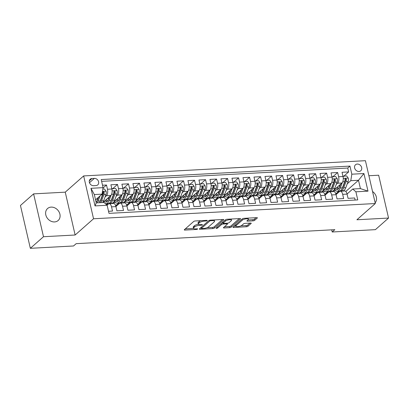 <?xml version="1.0" encoding="UTF-8"?>
<svg xmlns="http://www.w3.org/2000/svg" width="409" height="409" viewBox="0 0 409 409"><rect width="100%" height="100%" fill="white"/><g stroke="black" fill="none" stroke-linecap="round" stroke-linejoin="round"><path stroke-width="0.61" d="M207.153 220.625A0.859 0.266 167 0 0 207.235 220.471A0.859 0.266 167 0 0 206.76 220.344L195.282 220.967A1.227 0.378 167 0 0 193.687 221.479L184.393 229.679A1.227 0.378 167 0 0 184.28 229.894A1.227 0.378 167 0 0 184.955 230.073L196.438 229.454A0.859 0.266 167 0 0 197.552 229.091A0.859 0.266 167 0 0 197.634 228.943A0.859 0.266 167 0 0 197.158 228.815L195.671 228.897A3.921 1.207 167 0 1 193.503 228.319A3.921 1.207 167 0 1 193.866 227.624L194.643 226.944A3.921 1.207 167 0 1 199.75 225.298L201.238 225.216A0.859 0.266 167 0 0 202.353 224.858A0.859 0.266 167 0 0 202.435 224.705A0.859 0.266 167 0 0 201.959 224.582L200.476 224.659A3.921 1.207 167 0 1 198.304 224.086A3.921 1.207 167 0 1 198.667 223.391L199.444 222.706A3.921 1.207 167 0 1 204.551 221.064L206.039 220.983A0.859 0.266 167 0 0 207.153 220.625M51.14 207.112A7.991 6.616 48.6 0 0 47.567 208.529A7.991 6.616 48.6 0 0 46.59 217A7.991 6.616 48.6 0 0 54.566 221.934A7.991 6.616 48.6 0 0 58.139 220.517A7.991 6.616 48.6 0 0 59.116 212.041A7.991 6.616 48.6 0 0 51.14 207.112M357.287 164.055A3.998 3.308 48.6 0 0 355.498 164.766A3.998 3.308 48.6 0 0 355.012 168.999A3.998 3.308 48.6 0 0 359 171.468A3.998 3.308 48.6 0 0 360.784 170.757A3.998 3.308 48.6 0 0 361.275 166.519A3.998 3.308 48.6 0 0 357.287 164.055M253.064 220.855A1.227 0.378 167 0 0 254.659 220.339L257.266 218.043A1.227 0.378 167 0 0 257.379 217.823A1.227 0.378 167 0 0 256.704 217.644L243.953 218.334A1.227 0.378 167 0 0 242.358 218.846L233.064 227.046A1.227 0.378 167 0 0 232.951 227.261A1.227 0.378 167 0 0 233.626 227.44L246.376 226.755A1.227 0.378 167 0 0 247.972 226.238L251.121 223.462A1.227 0.378 167 0 0 251.238 223.242A1.227 0.378 167 0 0 250.559 223.063L245.103 223.36A1.227 0.378 167 0 0 243.503 223.871L241.944 225.252A3.277 1.007 167 0 1 238.457 226.545A3.277 1.007 167 0 1 235.86 226.146A3.277 1.007 167 0 1 236.162 225.563L242.281 220.165A3.277 1.007 167 0 1 245.768 218.871A3.277 1.007 167 0 1 248.365 219.27A3.277 1.007 167 0 1 248.064 219.853L247.041 220.753A1.227 0.378 167 0 0 246.929 220.972A1.227 0.378 167 0 0 247.603 221.151L253.064 220.855L252.793 219.694A1.227 0.378 167 0 0 254.393 219.183L256.1 217.675M356.904 219.766L388.55 218.053L375.401 229.653L332.2 231.99L334.828 229.669L76.171 243.662L73.543 245.978L30.343 248.314L43.492 236.719L75.133 235.006L93.543 218.769L375.314 203.529L356.904 219.766M223.667 219.858A1.227 0.378 167 0 0 223.779 219.643A1.227 0.378 167 0 0 223.099 219.459L210.354 220.149A1.227 0.378 167 0 0 208.759 220.666L199.464 228.861A1.227 0.378 167 0 0 199.352 229.081A1.227 0.378 167 0 0 200.027 229.26L212.777 228.57A1.227 0.378 167 0 0 214.372 228.053L223.667 219.858L223.58 219.495M227.153 219.244L239.904 218.554A1.227 0.378 167 0 1 240.579 218.733A1.227 0.378 167 0 1 240.466 218.948L231.172 227.148A1.227 0.378 167 0 1 229.577 227.66L224.122 227.956A1.227 0.378 167 0 1 223.442 227.777A1.227 0.378 167 0 1 223.554 227.557L227.327 224.234A1.227 0.378 167 0 0 227.44 224.02A1.227 0.378 167 0 0 226.76 223.835L223.14 224.035A1.227 0.378 167 0 0 221.545 224.546L217.624 228.007A0.859 0.266 167 0 1 216.709 228.345A0.859 0.266 167 0 1 216.029 228.242A0.859 0.266 167 0 1 216.11 228.089L225.558 219.756A1.227 0.378 167 0 1 227.153 219.244M343.979 176.034L348.642 171.923L342.036 172.276L343.013 176.504L338.611 176.744A4.995 2.347 86.9 0 1 337.578 183.232L336.239 184.413M332.972 176.627L337.635 172.516L331.029 172.874L332.006 177.102L327.604 177.337A4.995 2.347 86.9 0 1 326.571 183.825L325.232 185.006M321.965 177.225L326.627 173.109L320.027 173.467L320.999 177.695L316.597 177.935A4.995 2.347 86.9 0 1 315.564 184.418L314.224 185.604M310.958 177.818L315.62 173.707L309.02 174.065L309.996 178.288L305.589 178.528A4.995 2.347 86.9 0 1 304.557 185.016L303.217 186.197M299.955 178.416L304.618 174.3L298.013 174.658L298.989 178.886L294.582 179.122A4.995 2.347 86.9 0 1 293.55 185.609L292.21 186.79M288.948 179.009L293.611 174.899L287.006 175.256L287.982 179.479L283.58 179.72A4.995 2.347 86.9 0 1 282.542 186.207L281.203 187.388M277.941 179.607L282.604 175.492L275.998 175.85L276.975 180.078L272.573 180.313A4.995 2.347 86.9 0 1 271.535 186.801L270.196 187.982M266.934 180.2L271.596 176.09L264.991 176.443L265.968 180.671L261.566 180.911A4.995 2.347 86.9 0 1 260.528 187.399L259.188 188.58M255.927 180.798L260.589 176.683L253.984 177.041L254.96 181.269L250.559 181.504A4.995 2.347 86.9 0 1 249.526 187.992L248.186 189.173M244.919 181.392L249.582 177.281L242.977 177.634L243.953 181.862L239.551 182.102A4.995 2.347 86.9 0 1 238.519 188.59L237.179 189.771M233.912 181.985L238.575 177.874L231.969 178.232L232.946 182.455L228.544 182.695A4.995 2.347 86.9 0 1 227.511 189.183L226.172 190.364M222.905 182.583L227.568 178.467L220.962 178.825L221.939 183.053L217.537 183.293A4.995 2.347 86.9 0 1 216.504 189.776L215.165 190.962M211.898 183.176L216.56 179.065L209.96 179.423L210.932 183.646L206.53 183.886A4.995 2.347 86.9 0 1 205.497 190.374L204.157 191.555M200.891 183.774L205.553 179.658L198.953 180.016L199.929 184.244L195.522 184.479A4.995 2.347 86.9 0 1 194.49 190.967L193.15 192.148M189.888 184.367L194.551 180.257L187.946 180.614L188.922 184.837L184.515 185.078A4.995 2.347 86.9 0 1 183.483 191.565L182.143 192.746M178.881 184.965L183.544 180.85L176.939 181.207L177.915 185.435L173.513 185.671A4.995 2.347 86.9 0 1 172.475 192.158L171.136 193.339M167.874 185.558L172.537 181.448L165.931 181.8L166.908 186.029L162.506 186.269A4.995 2.347 86.9 0 1 161.468 192.757L160.129 193.938M156.867 186.151L161.529 182.041L154.924 182.399L155.901 186.627L151.499 186.862A4.995 2.347 86.9 0 1 150.461 193.35L149.121 194.531M145.86 186.749L150.522 182.634L143.917 182.992L144.893 187.22L140.492 187.46A4.995 2.347 86.9 0 1 139.459 193.948L138.119 195.129M134.852 187.342L139.515 183.232L132.91 183.59L133.886 187.813L129.484 188.053A4.995 2.347 86.9 0 1 128.452 194.541L127.112 195.722M123.845 187.941L128.508 183.825L121.902 184.183L122.879 188.411L118.477 188.646A4.995 2.347 86.9 0 1 117.444 195.134L116.105 196.32M112.838 188.534L117.501 184.423L110.9 184.781L111.872 189.004A4.995 2.347 86.9 0 1 110.839 195.492L102.853 202.537M108.533 211.284L112.511 211.07L111.534 206.847A4.995 2.347 86.9 0 0 109.162 203.713A4.995 2.347 86.9 0 0 108.359 204.071L107.076 205.2M109.162 203.713L113.564 203.472A4.995 2.347 86.9 0 1 115.936 206.606L116.913 210.834L123.518 210.477L122.542 206.248A4.995 2.347 86.9 0 0 120.169 203.115A4.995 2.347 86.9 0 0 119.367 203.472L115.916 206.519M120.169 203.115L124.571 202.879A4.995 2.347 -93.1 0 1 126.943 206.013L127.92 210.236L134.525 209.878L133.549 205.655A4.995 2.347 86.9 0 0 131.177 202.521A4.995 2.347 86.9 0 0 130.374 202.879L126.923 205.921M131.177 202.521L135.578 202.281A4.995 2.347 -93.1 0 1 137.951 205.415L138.927 209.643L145.532 209.285L144.556 205.057A4.995 2.347 86.9 0 0 142.179 201.928A4.995 2.347 86.9 0 0 141.381 202.281L137.93 205.328M142.179 201.928L146.586 201.688A4.995 2.347 -93.1 0 1 148.958 204.822L149.934 209.045L156.535 208.687L155.563 204.464A4.995 2.347 86.9 0 0 153.186 201.33A4.995 2.347 86.9 0 0 152.388 201.688L148.937 204.73M153.186 201.33L157.588 201.095A4.995 2.347 -93.1 0 1 159.965 204.224L160.941 208.452L167.542 208.094L166.565 203.866A4.995 2.347 86.9 0 0 164.193 200.737A4.995 2.347 86.9 0 0 163.395 201.09L159.945 204.137M164.193 200.737L168.595 200.497A4.995 2.347 -93.1 0 1 170.972 203.631L171.949 207.854L178.549 207.501L177.572 203.273A4.995 2.347 86.9 0 0 175.2 200.139A4.995 2.347 86.9 0 0 174.403 200.497L170.952 203.539M175.2 200.139L179.602 199.904A4.995 2.347 -93.1 0 1 181.979 203.033L182.951 207.261L189.556 206.903L188.58 202.675A4.995 2.347 86.9 0 0 186.207 199.546A4.995 2.347 86.9 0 0 185.41 199.899L181.954 202.946M186.207 199.546L190.609 199.306A4.995 2.347 -93.1 0 1 192.982 202.44L193.958 206.668L200.563 206.31L199.587 202.082A4.995 2.347 86.9 0 0 197.215 198.948A4.995 2.347 86.9 0 0 196.417 199.306L192.961 202.353M197.215 198.948L201.617 198.713A4.995 2.347 -93.1 0 1 203.989 201.841L204.965 206.07L211.571 205.712L210.594 201.489A4.995 2.347 86.9 0 0 208.222 198.355A4.995 2.347 86.9 0 0 207.419 198.713L203.968 201.755M208.222 198.355L212.624 198.114A4.995 2.347 -93.1 0 1 214.996 201.248L215.972 205.476L222.578 205.119L221.601 200.891A4.995 2.347 86.9 0 0 219.229 197.757A4.995 2.347 86.9 0 0 218.426 198.114L214.976 201.162M219.229 197.757L223.631 197.521A4.995 2.347 -93.1 0 1 226.003 200.655L226.98 204.878L233.585 204.52L232.609 200.298A4.995 2.347 86.9 0 0 230.236 197.164A4.995 2.347 86.9 0 0 229.434 197.521L225.983 200.563M230.236 197.164L234.638 196.923A4.995 2.347 -93.1 0 1 237.01 200.057L237.987 204.285L244.592 203.927L243.616 199.699A4.995 2.347 86.9 0 0 241.238 196.571A4.995 2.347 86.9 0 0 240.441 196.923L236.99 199.97M241.238 196.571L245.645 196.33A4.995 2.347 -93.1 0 1 248.018 199.464L248.994 203.687L255.599 203.329L254.623 199.106A4.995 2.347 86.9 0 0 252.246 195.972A4.995 2.347 86.9 0 0 251.448 196.33L247.997 199.372M252.246 195.972L256.653 195.737A4.995 2.347 -93.1 0 1 259.025 198.866L260.001 203.094L266.602 202.736L265.63 198.508A4.995 2.347 86.9 0 0 263.253 195.379A4.995 2.347 86.9 0 0 262.455 195.732L259.004 198.779M263.253 195.379L267.655 195.139A4.995 2.347 -93.1 0 1 270.032 198.273L271.009 202.496L277.609 202.143L276.632 197.915A4.995 2.347 86.9 0 0 274.26 194.781A4.995 2.347 86.9 0 0 273.463 195.139L270.012 198.186M274.26 194.781L278.662 194.546A4.995 2.347 -93.1 0 1 281.039 197.675L282.011 201.903L288.616 201.545L287.639 197.317A4.995 2.347 86.9 0 0 285.267 194.188A4.995 2.347 86.9 0 0 284.47 194.546L281.019 197.588M285.267 194.188L289.669 193.948A4.995 2.347 -93.1 0 1 292.046 197.082L293.018 201.31L299.623 200.952L298.647 196.724A4.995 2.347 86.9 0 0 296.274 193.59A4.995 2.347 86.9 0 0 295.477 193.948L292.021 196.995M296.274 193.59L300.676 193.355A4.995 2.347 -93.1 0 1 303.049 196.484L304.025 200.712L310.63 200.354L309.654 196.131A4.995 2.347 86.9 0 0 307.282 192.997A4.995 2.347 86.9 0 0 306.479 193.355L303.028 196.397M307.282 192.997L311.684 192.757A4.995 2.347 -93.1 0 1 314.056 195.891L315.032 200.119L321.638 199.761L320.661 195.533A4.995 2.347 86.9 0 0 318.289 192.404A4.995 2.347 86.9 0 0 317.486 192.757L314.035 195.804M318.289 192.404L322.691 192.164A4.995 2.347 -93.1 0 1 325.063 195.297L326.039 199.52L332.645 199.163L331.668 194.94A4.995 2.347 86.9 0 0 329.296 191.806A4.995 2.347 86.9 0 0 328.493 192.164L325.043 195.205M329.296 191.806L333.698 191.565A4.995 2.347 -93.1 0 1 336.07 194.699L337.047 198.927L343.652 198.569L342.676 194.341A4.995 2.347 86.9 0 0 340.303 191.213A4.995 2.347 86.9 0 0 339.501 191.565L336.05 194.612M327.977 191.698L324.833 194.474M325.646 194.674L324.91 194.715M343.013 176.504A4.995 2.347 -93.1 0 1 341.98 182.992L333.678 190.313M332.691 191.182L332.164 191.652M316.97 192.291L313.826 195.067M314.639 195.272L313.902 195.313M332.006 177.102A4.995 2.347 -93.1 0 1 330.973 183.585L322.67 190.911M321.689 191.78L321.157 192.245M305.963 192.89L302.818 195.666M303.631 195.865L302.895 195.906M320.999 177.695A4.995 2.347 -93.1 0 1 319.966 184.183L311.663 191.504M310.682 192.373L310.15 192.843M294.961 193.483L291.811 196.259M292.624 196.463L291.888 196.504M309.996 178.288A4.995 2.347 -93.1 0 1 308.959 184.776L300.656 192.102M299.674 192.971L299.143 193.437M283.953 194.081L280.804 196.857M281.617 197.056L280.881 197.097M298.989 178.886A4.995 2.347 -93.1 0 1 297.951 185.374L289.649 192.695M288.667 193.564L288.135 194.03M272.946 194.674L269.797 197.45M270.61 197.654L269.874 197.69M287.982 179.479A4.995 2.347 -93.1 0 1 286.944 185.967L278.647 193.293M277.66 194.157L277.128 194.628M261.939 195.267L258.79 198.043M259.608 198.247L258.871 198.288M276.975 180.078A4.995 2.347 -93.1 0 1 275.937 186.565L267.639 193.886M266.653 194.756L266.121 195.221M250.932 195.865L247.782 198.641M248.6 198.84L247.864 198.881M265.968 180.671A4.995 2.347 -93.1 0 1 264.935 187.158L256.632 194.485M255.645 195.349L255.119 195.819M239.925 196.458L236.775 199.234M237.593 199.439L236.857 199.48M254.96 181.269A4.995 2.347 -93.1 0 1 253.928 187.757L245.625 195.078M244.638 195.947L244.112 196.412M228.917 197.056L225.773 199.832M226.586 200.032L225.85 200.073M243.953 181.862A4.995 2.347 -93.1 0 1 242.92 188.35L234.618 195.671M233.631 196.54L233.104 197.01M217.91 197.649L214.766 200.425M215.579 200.63L214.843 200.671M232.946 182.455A4.995 2.347 -93.1 0 1 231.913 188.943L223.611 196.269M222.629 197.138L222.097 197.603M206.903 198.247L203.759 201.023M204.572 201.223L203.835 201.264M221.939 183.053A4.995 2.347 -93.1 0 1 220.906 189.541L212.603 196.862M211.622 197.731L211.09 198.201M195.896 198.84L192.751 201.617M193.564 201.821L192.828 201.857M210.932 183.646A4.995 2.347 -93.1 0 1 209.899 190.134L201.596 197.46M200.614 198.329L200.083 198.794M184.894 199.434L181.744 202.21M182.557 202.414L181.821 202.455M199.929 184.244A4.995 2.347 -93.1 0 1 198.892 190.732L190.589 198.053M189.607 198.922L189.076 199.387M173.886 200.032L170.737 202.808M171.55 203.012L170.814 203.048M188.922 184.837A4.995 2.347 -93.1 0 1 187.884 191.325L179.582 198.651M178.6 199.515L178.068 199.986M162.879 200.625L159.73 203.401M160.543 203.605L159.807 203.646M177.915 185.435A4.995 2.347 -93.1 0 1 176.877 191.923L168.58 199.244M167.593 200.113L167.061 200.579M151.872 201.223L148.723 203.999M149.541 204.198L148.804 204.239M166.908 186.029A4.995 2.347 -93.1 0 1 165.87 192.516L157.572 199.837M156.586 200.707L156.054 201.177M140.865 201.816L137.715 204.592M138.533 204.797L137.797 204.837M155.901 186.627A4.995 2.347 -93.1 0 1 154.868 193.114L146.565 200.436M145.578 201.305L145.052 201.77M129.857 202.414L126.708 205.19M127.526 205.39L126.79 205.43M144.893 187.22A4.995 2.347 -93.1 0 1 143.861 193.708L135.558 201.029M134.571 201.898L134.045 202.368M118.85 203.007L115.706 205.783M116.519 205.988L115.783 206.029M133.886 187.813A4.995 2.347 -93.1 0 1 132.853 194.301L124.551 201.627M123.564 202.496L123.037 202.961M107.843 203.605L106.555 204.74M122.879 188.411A4.995 2.347 -93.1 0 1 121.846 194.899L113.544 202.22M112.562 203.089L112.03 203.559M93.6 185.701L96.023 185.574A3.87 3.206 48.6 0 0 97.751 184.883A3.87 3.206 48.6 0 0 98.226 180.783A3.87 3.206 48.6 0 0 94.361 178.39L91.943 178.523A3.87 3.206 48.6 0 0 90.21 179.208A3.87 3.206 48.6 0 0 89.735 183.314A3.87 3.206 48.6 0 0 93.6 185.701M93.543 218.769L83.651 175.926L365.421 160.686L375.314 203.529M348.642 171.923L347.747 168.043L349.956 166.095L101.207 179.546L103.078 187.654L102.04 194.142L95.563 199.858M349.956 166.095L351.827 174.198L363.933 173.544L367.998 191.146L355.891 191.801L357.763 199.904L109.009 213.36L107.138 205.252L95.031 205.906L90.967 188.309L103.078 187.654M103.007 188.094L106.493 185.016L107.47 189.244A4.995 2.347 86.9 0 1 106.437 195.732L105.098 196.913M355.135 200.047L354.659 197.976L348.054 198.329L347.077 194.106A4.995 2.347 -93.1 0 0 344.705 190.972L340.303 191.213M117.501 184.423L118.477 188.646M128.508 183.825L129.484 188.053M139.515 183.232L140.492 187.46M150.522 182.634L151.499 186.862M161.529 182.041L162.506 186.269M172.537 181.448L173.513 185.671M183.544 180.85L184.515 185.078M194.551 180.257L195.522 184.479M205.553 179.658L206.53 183.886M216.56 179.065L217.537 183.293M227.568 178.467L228.544 182.695M238.575 177.874L239.551 182.102M249.582 177.281L250.559 181.504M260.589 176.683L261.566 180.911M271.596 176.09L272.573 180.313M282.604 175.492L283.58 179.72M293.611 174.899L294.582 179.122M304.618 174.3L305.589 178.528M315.62 173.707L316.597 177.935M326.627 173.109L327.604 177.337M337.635 172.516L338.611 176.744M347.747 168.043L101.621 181.356M106.493 185.016L102.516 185.231M345.804 191.463L358.499 180.272L350.794 180.686L347.246 183.815M338.984 191.1L335.84 193.876M336.653 194.081L335.917 194.122M102.04 194.142L94.336 194.556L96.263 202.895L103.968 202.475L107.138 205.252M75.133 235.006L65.246 192.164L33.599 193.876L43.492 236.719M33.599 193.876L20.45 205.471L30.343 248.314M388.55 218.053L378.657 175.21L368.898 175.737M65.246 192.164L83.651 175.926M331.704 229.838L332.2 231.99M347.057 194.014L352.716 189.024L360.421 188.605L358.499 180.272L363.933 173.544M106.473 204.674L107.674 203.61M115.665 205.676L118.682 203.017M112.981 202.792L115.537 202.654M126.672 205.083L129.689 202.419M123.988 202.199L126.545 202.061M137.68 204.485L140.696 201.826M134.996 201.601L137.552 201.463M148.687 203.892L151.703 201.233M146.003 201.008L148.559 200.87M159.694 203.299L162.71 200.635M157.01 200.415L159.566 200.277M170.701 202.7L173.718 200.042M168.017 199.817L170.573 199.679M181.708 202.107L184.725 199.444M179.024 199.224L181.581 199.086M192.716 201.509L195.732 198.851M190.027 198.626L192.588 198.488M203.718 200.916L206.734 198.253M201.034 198.033L203.595 197.895M214.725 200.318L217.741 197.659M212.041 197.435L214.602 197.296M225.732 199.725L228.749 197.061M223.048 196.841L225.604 196.703M236.739 199.127L239.756 196.468M234.055 196.248L236.612 196.105M247.747 198.534L250.763 195.875M245.063 195.65L247.619 195.512M258.754 197.941L261.77 195.277M256.07 195.057L258.626 194.919M269.761 197.343L272.777 194.684M267.077 194.459L269.633 194.321M280.768 196.749L283.785 194.086M278.084 193.866L280.64 193.728M291.775 196.151L294.792 193.493M289.091 193.268L291.648 193.13M302.783 195.558L305.799 192.895M300.094 192.675L302.655 192.537M313.785 194.96L316.801 192.302M311.101 192.077L313.662 191.939M324.792 194.367L327.808 191.709M322.108 191.484L324.669 191.346M355.891 191.801L352.716 189.024M350.794 180.686L351.827 174.198M335.799 193.774L338.816 191.11M333.115 190.891L335.671 190.752M94.336 194.556L90.967 188.309M96.263 202.895L95.031 205.906M367.998 191.146L360.421 188.605M375.15 202.818A7.991 6.616 48.6 0 0 372.538 191.504M200.778 220.671A3.921 1.207 167 0 0 199.178 221.55L199.444 222.706M198.304 224.086L198.038 222.931A3.921 1.207 167 0 1 198.401 222.23L199.178 221.55M198.396 224.26A3.921 1.207 167 0 0 194.377 225.783L194.643 226.944M193.503 228.319L193.237 227.164A3.921 1.207 167 0 1 193.6 226.468L194.377 225.783M185.292 228.882L193.549 228.437M207.015 227.711L212.511 227.409A1.227 0.378 167 0 0 214.106 226.898L222.501 219.495M200.364 228.069L201.366 228.012M210.819 220.722A0.859 0.266 167 0 0 209.699 221.085L201.545 228.278A0.859 0.266 167 0 0 201.463 228.432A0.859 0.266 167 0 0 201.939 228.559L203.508 228.473A3.921 1.207 167 0 0 208.616 226.826L214.188 221.908A3.921 1.207 167 0 0 214.556 221.213A3.921 1.207 167 0 0 212.383 220.64L210.819 220.722L210.681 220.134M214.556 221.213L214.29 220.057A3.921 1.207 167 0 0 214.239 219.94M239.301 218.585L230.906 225.988L231.172 227.148M224.454 226.765L229.311 226.504A1.227 0.378 167 0 0 230.906 225.988M223.104 222.864L222.874 222.874A1.227 0.378 167 0 0 221.729 223.135M231.233 220.783A3.277 1.007 167 0 0 231.54 220.206A3.277 1.007 167 0 0 228.943 219.802A3.277 1.007 167 0 0 225.456 221.095L223.299 222.997A1.227 0.378 167 0 0 223.186 223.217A1.227 0.378 167 0 0 223.866 223.396L227.486 223.202A1.227 0.378 167 0 0 229.081 222.685L231.233 220.783M231.54 220.206L231.274 219.045A3.277 1.007 167 0 0 231.264 219.019M247.941 219.96L252.793 219.694M248.365 219.27L248.099 218.115A3.277 1.007 167 0 0 248.099 218.109M235.599 224.807A3.277 1.007 167 0 0 235.589 224.986L235.86 226.146L233.963 226.254M240.87 225.875L246.111 225.594A1.227 0.378 167 0 0 247.706 225.083L249.955 223.094M98.579 197.194L97.526 200.001A7.929 3.727 86.9 0 1 96.1 202.199M100.103 195.85L98.145 201.075A9.555 4.489 86.9 0 1 97.24 202.838M102.848 189.076L104.474 188.989L106.11 191.243A3.308 1.554 86.9 0 1 105.962 194.602L103.651 200.778A9.555 4.489 86.9 0 1 102.746 202.542M97.552 199.94A7.929 3.727 86.9 0 1 97.005 198.585M100.655 202.654A9.555 4.489 -93.1 0 0 101.56 200.891L103.871 194.72A3.308 1.554 -93.1 0 0 104.152 192.281L103.324 191.576L102.833 192.353A3.308 1.554 86.9 0 1 102.547 194.791L100.236 200.962A9.555 4.489 86.9 0 1 99.331 202.726M104.152 192.281L103.395 192.951A1.687 0.792 86.9 0 1 103.252 193.646L100.941 199.817A7.929 3.727 86.9 0 1 100.011 201.514M96.601 201.703A7.929 3.727 86.9 0 1 95.716 200.528M109.586 196.596L108.533 199.408A7.929 3.727 86.9 0 1 105.946 202.082A7.929 3.727 86.9 0 1 104.229 201.325M111.146 195.159L109.152 200.482A9.555 4.489 86.9 0 1 106.033 203.702A9.555 4.489 86.9 0 1 105.246 203.6M103.676 202.491A9.555 4.489 86.9 0 1 103.354 202.097M111.841 188.866L115.481 188.391L117.117 190.65A3.308 1.554 86.9 0 1 116.969 194.009L114.658 200.185A9.555 4.489 86.9 0 1 111.539 203.401L109.448 203.518A9.555 4.489 -93.1 0 0 112.567 200.298L114.878 194.122A3.308 1.554 -93.1 0 0 115.159 191.688L114.331 190.983L113.84 191.76A3.308 1.554 86.9 0 1 113.554 194.193L111.243 200.369A9.555 4.489 86.9 0 1 108.124 203.59L106.033 203.702M108.559 199.347A7.929 3.727 86.9 0 1 108.012 197.987M112.178 188.569L111.969 189.459M105.706 200.021A9.555 4.489 -93.1 0 0 106.284 201.177M108.779 203.447A9.555 4.489 -93.1 0 0 109.448 203.518M105.512 200.19A7.929 3.727 -93.1 0 0 106.974 201.703M115.159 191.688L114.402 192.353A1.687 0.792 86.9 0 1 114.259 193.048L111.948 199.224A7.929 3.727 86.9 0 1 111.018 200.921M107.603 201.105A7.929 3.727 86.9 0 1 106.432 199.382M120.594 196.003L119.54 198.81A7.929 3.727 86.9 0 1 116.954 201.484A7.929 3.727 86.9 0 1 115.236 200.732M122.153 194.561L120.159 199.889A9.555 4.489 86.9 0 1 117.04 203.104A9.555 4.489 86.9 0 1 114.362 201.499M122.848 188.273L126.488 187.797L128.124 190.052A3.308 1.554 86.9 0 1 127.976 193.416L125.665 199.587A9.555 4.489 86.9 0 1 122.547 202.808L120.456 202.92A9.555 4.489 -93.1 0 0 123.569 199.699L125.885 193.529A3.308 1.554 -93.1 0 0 126.166 191.09L125.338 190.384L124.847 191.161A3.308 1.554 86.9 0 1 124.561 193.6L122.25 199.771A9.555 4.489 86.9 0 1 119.131 202.992L117.04 203.104M119.566 198.748A7.929 3.727 86.9 0 1 119.019 197.394M123.186 187.976L122.971 188.866M116.713 199.423A9.555 4.489 -93.1 0 0 117.291 200.584M119.786 202.854A9.555 4.489 -93.1 0 0 120.456 202.92M116.519 199.597A7.929 3.727 -93.1 0 0 117.981 201.11M126.166 191.09L125.41 191.76A1.687 0.792 86.9 0 1 125.266 192.455L122.956 198.626A7.929 3.727 86.9 0 1 122.025 200.328M118.61 200.512A7.929 3.727 86.9 0 1 117.439 198.784M131.601 195.405L130.548 198.217A7.929 3.727 86.9 0 1 127.961 200.891A7.929 3.727 86.9 0 1 126.243 200.134M133.16 193.968L131.166 199.29A9.555 4.489 86.9 0 1 128.048 202.511A9.555 4.489 86.9 0 1 125.369 200.906M133.855 187.675L137.496 187.199L139.132 189.459A3.308 1.554 86.9 0 1 138.983 192.818L136.667 198.994A9.555 4.489 86.9 0 1 133.549 202.215L131.458 202.327A9.555 4.489 -93.1 0 0 134.576 199.106L136.892 192.93A3.308 1.554 -93.1 0 0 137.173 190.497L136.345 189.791L135.854 190.568A3.308 1.554 86.9 0 1 135.568 193.002L133.257 199.178A9.555 4.489 86.9 0 1 130.139 202.399L128.048 202.511M130.573 198.155A7.929 3.727 86.9 0 1 130.021 196.801M134.193 187.378L133.978 188.268M127.72 198.83A9.555 4.489 -93.1 0 0 128.298 199.986M130.793 202.256A9.555 4.489 -93.1 0 0 131.458 202.327M127.526 198.999A7.929 3.727 -93.1 0 0 128.988 200.512M137.173 190.497L136.417 191.167A1.687 0.792 86.9 0 1 136.274 191.857L133.963 198.033A7.929 3.727 86.9 0 1 133.032 199.73M129.617 199.914A7.929 3.727 86.9 0 1 128.441 198.191M142.608 194.812L141.555 197.624A7.929 3.727 86.9 0 1 138.968 200.292A7.929 3.727 86.9 0 1 137.25 199.541M144.167 193.37L142.174 198.697A9.555 4.489 86.9 0 1 139.055 201.913A9.555 4.489 86.9 0 1 136.376 200.308M144.863 187.082L148.503 186.606L150.134 188.861A3.308 1.554 86.9 0 1 149.985 192.225L147.675 198.396A9.555 4.489 86.9 0 1 144.556 201.617L142.465 201.729A9.555 4.489 -93.1 0 0 145.584 198.513L147.894 192.337A3.308 1.554 -93.1 0 0 148.181 189.904L147.352 189.198L146.862 189.97A3.308 1.554 86.9 0 1 146.575 192.409L144.265 198.585A9.555 4.489 86.9 0 1 141.146 201.801L139.055 201.913M141.58 197.557A7.929 3.727 86.9 0 1 141.028 196.202M145.2 186.785L144.985 187.675M138.728 198.237A9.555 4.489 -93.1 0 0 139.305 199.393M141.8 201.663A9.555 4.489 -93.1 0 0 142.465 201.729M138.533 198.406A7.929 3.727 -93.1 0 0 139.996 199.919M148.181 189.904L147.424 190.568A1.687 0.792 86.9 0 1 147.281 191.264L144.965 197.44A7.929 3.727 86.9 0 1 144.04 199.137M140.624 199.321A7.929 3.727 86.9 0 1 139.449 197.598M153.615 194.219L152.562 197.026A7.929 3.727 86.9 0 1 149.975 199.699A7.929 3.727 86.9 0 1 148.252 198.943M155.175 192.777L153.181 198.099A9.555 4.489 86.9 0 1 150.062 201.32A9.555 4.489 86.9 0 1 147.383 199.715M155.87 186.489L159.505 186.013L161.141 188.268A3.308 1.554 86.9 0 1 160.993 191.627L158.682 197.803A9.555 4.489 86.9 0 1 155.563 201.023L153.472 201.136A9.555 4.489 -93.1 0 0 156.591 197.915L158.902 191.739A3.308 1.554 -93.1 0 0 159.188 189.306L158.36 188.6L157.864 189.377A3.308 1.554 86.9 0 1 157.583 191.811L155.272 197.987A9.555 4.489 86.9 0 1 152.153 201.208L150.062 201.32M152.588 196.964A7.929 3.727 86.9 0 1 152.036 195.609M156.207 186.187L155.993 187.077M149.735 197.639A9.555 4.489 -93.1 0 0 150.313 198.794M152.808 201.064A9.555 4.489 -93.1 0 0 153.472 201.136M149.541 197.808A7.929 3.727 -93.1 0 0 151.003 199.321M159.188 189.306L158.431 189.975A1.687 0.792 86.9 0 1 158.288 190.666L155.972 196.841A7.929 3.727 86.9 0 1 155.047 198.539M151.632 198.723A7.929 3.727 86.9 0 1 150.456 197M164.623 193.621L163.569 196.432A7.929 3.727 86.9 0 1 160.982 199.101A7.929 3.727 86.9 0 1 159.259 198.35M166.177 192.184L164.188 197.506A9.555 4.489 86.9 0 1 161.069 200.722A9.555 4.489 86.9 0 1 158.39 199.117M166.877 185.891L170.512 185.415L172.148 187.67A3.308 1.554 86.9 0 1 172 191.034L169.689 197.21A9.555 4.489 86.9 0 1 166.57 200.425L164.479 200.538A9.555 4.489 -93.1 0 0 167.598 197.322L169.909 191.146A3.308 1.554 -93.1 0 0 170.195 188.713L169.367 188.007L168.871 188.784A3.308 1.554 86.9 0 1 168.59 191.218L166.279 197.394A9.555 4.489 86.9 0 1 163.16 200.609L161.069 200.722M163.59 196.366A7.929 3.727 86.9 0 1 163.043 195.011M167.215 185.594L167 186.484M160.742 197.046A9.555 4.489 -93.1 0 0 161.32 198.201M163.815 200.471A9.555 4.489 -93.1 0 0 164.479 200.538M160.548 197.215A7.929 3.727 -93.1 0 0 162.01 198.728M170.195 188.713L169.438 189.377A1.687 0.792 86.9 0 1 169.29 190.073L166.979 196.248A7.929 3.727 86.9 0 1 166.049 197.946M162.639 198.13A7.929 3.727 86.9 0 1 161.463 196.407M175.63 193.028L174.577 195.834A7.929 3.727 86.9 0 1 171.984 198.508A7.929 3.727 86.9 0 1 170.267 197.751M177.184 191.586L175.195 196.908A9.555 4.489 86.9 0 1 172.077 200.129A9.555 4.489 86.9 0 1 169.392 198.523M177.884 185.297L181.519 184.822L183.155 187.077A3.308 1.554 86.9 0 1 183.007 190.436L180.696 196.611A9.555 4.489 86.9 0 1 177.578 199.832L175.487 199.945A9.555 4.489 -93.1 0 0 178.605 196.724L180.916 190.553A3.308 1.554 -93.1 0 0 181.202 188.114L180.374 187.409L179.878 188.186A3.308 1.554 86.9 0 1 179.597 190.62L177.286 196.795A9.555 4.489 86.9 0 1 174.168 200.016L172.077 200.129M174.597 195.773A7.929 3.727 86.9 0 1 174.05 194.418M178.217 185.001L178.007 185.891M171.744 196.448A9.555 4.489 -93.1 0 0 172.322 197.603M174.822 199.878A9.555 4.489 -93.1 0 0 175.487 199.945M171.555 196.622A7.929 3.727 -93.1 0 0 173.017 198.135M181.202 188.114L180.446 188.784A1.687 0.792 86.9 0 1 180.297 189.474L177.987 195.65A7.929 3.727 86.9 0 1 177.056 197.348M173.646 197.537A7.929 3.727 86.9 0 1 172.47 195.809M186.632 192.429L185.584 195.241A7.929 3.727 86.9 0 1 182.992 197.915A7.929 3.727 86.9 0 1 181.274 197.158M188.191 190.993L186.197 196.315A9.555 4.489 86.9 0 1 183.084 199.536A9.555 4.489 86.9 0 1 180.4 197.93M188.886 184.699L192.527 184.224L194.163 186.484A3.308 1.554 86.9 0 1 194.014 189.842L191.703 196.018A9.555 4.489 86.9 0 1 188.585 199.234L186.494 199.352A9.555 4.489 -93.1 0 0 189.612 196.131L191.923 189.955A3.308 1.554 -93.1 0 0 192.204 187.521L191.376 186.816L190.885 187.593A3.308 1.554 86.9 0 1 190.604 190.027L188.293 196.202A9.555 4.489 86.9 0 1 185.175 199.418L183.084 199.536M185.604 195.18A7.929 3.727 86.9 0 1 185.057 193.82M189.224 184.403L189.014 185.292M182.751 195.855A9.555 4.489 -93.1 0 0 183.329 197.01M185.829 199.28A9.555 4.489 -93.1 0 0 186.494 199.352M182.557 196.023A7.929 3.727 -93.1 0 0 184.024 197.537M192.204 187.521L191.448 188.186A1.687 0.792 86.9 0 1 191.305 188.881L188.994 195.057A7.929 3.727 86.9 0 1 188.063 196.755M184.653 196.939A7.929 3.727 86.9 0 1 183.477 195.216M197.639 191.836L196.591 194.643A7.929 3.727 86.9 0 1 193.999 197.317A7.929 3.727 86.9 0 1 192.281 196.56M199.198 190.395L197.204 195.717A9.555 4.489 86.9 0 1 194.086 198.938A9.555 4.489 86.9 0 1 191.407 197.332M199.894 184.106L203.534 183.631L205.17 185.885A3.308 1.554 86.9 0 1 205.021 189.249L202.711 195.42A9.555 4.489 86.9 0 1 199.592 198.641L197.501 198.754A9.555 4.489 -93.1 0 0 200.62 195.533L202.93 189.362A3.308 1.554 -93.1 0 0 203.212 186.923L202.383 186.218L201.893 186.995A3.308 1.554 86.9 0 1 201.611 189.433L199.295 195.604A9.555 4.489 86.9 0 1 196.177 198.825L194.086 198.938M196.611 194.582A7.929 3.727 86.9 0 1 196.064 193.227M200.231 183.81L200.021 184.699M193.759 195.257A9.555 4.489 -93.1 0 0 194.336 196.417M196.836 198.687A9.555 4.489 -93.1 0 0 197.501 198.754M193.564 195.43A7.929 3.727 -93.1 0 0 195.027 196.944M203.212 186.923L202.455 187.593A1.687 0.792 86.9 0 1 202.312 188.288L200.001 194.459A7.929 3.727 86.9 0 1 199.071 196.162M195.66 196.346A7.929 3.727 86.9 0 1 194.485 194.618M208.646 191.238L207.593 194.05A7.929 3.727 86.9 0 1 205.006 196.724A7.929 3.727 86.9 0 1 203.288 195.967M210.206 189.802L208.212 195.124A9.555 4.489 86.9 0 1 205.093 198.345A9.555 4.489 86.9 0 1 202.414 196.739M210.901 183.508L214.541 183.033L216.177 185.292A3.308 1.554 86.9 0 1 216.029 188.651L213.718 194.827A9.555 4.489 86.9 0 1 210.599 198.048L208.508 198.161A9.555 4.489 -93.1 0 0 211.627 194.94L213.938 188.764A3.308 1.554 -93.1 0 0 214.219 186.33L213.391 185.625L212.9 186.402A3.308 1.554 86.9 0 1 212.614 188.835L210.303 195.011A9.555 4.489 86.9 0 1 207.184 198.232L205.093 198.345M207.619 193.989A7.929 3.727 86.9 0 1 207.072 192.629M211.238 183.212L211.029 184.101M204.766 194.664A9.555 4.489 -93.1 0 0 205.344 195.819M207.838 198.089A9.555 4.489 -93.1 0 0 208.508 198.161M204.572 194.832A7.929 3.727 -93.1 0 0 206.034 196.346M214.219 186.33L213.462 186.995A1.687 0.792 86.9 0 1 213.319 187.69L211.008 193.866A7.929 3.727 86.9 0 1 210.078 195.563M206.668 195.747A7.929 3.727 86.9 0 1 205.492 194.024M219.653 190.645L218.6 193.457A7.929 3.727 86.9 0 1 216.013 196.126A7.929 3.727 86.9 0 1 214.296 195.374M221.213 189.203L219.219 194.531A9.555 4.489 86.9 0 1 216.1 197.746A9.555 4.489 86.9 0 1 213.421 196.141M221.908 182.915L225.548 182.44L227.184 184.694A3.308 1.554 86.9 0 1 227.036 188.058L224.725 194.229A9.555 4.489 86.9 0 1 221.606 197.45L219.515 197.562A9.555 4.489 -93.1 0 0 222.634 194.347L224.945 188.171A3.308 1.554 -93.1 0 0 225.226 185.732L224.398 185.032L223.907 185.804A3.308 1.554 86.9 0 1 223.621 188.242L221.31 194.413A9.555 4.489 86.9 0 1 218.191 197.634L216.1 197.746M218.626 193.391A7.929 3.727 86.9 0 1 218.079 192.036M222.245 182.618L222.036 183.508M215.773 194.065A9.555 4.489 -93.1 0 0 216.351 195.226M218.846 197.496A9.555 4.489 -93.1 0 0 219.515 197.562M215.579 194.239A7.929 3.727 -93.1 0 0 217.041 195.753M225.226 185.732L224.469 186.402A1.687 0.792 86.9 0 1 224.326 187.097L222.015 193.268A7.929 3.727 86.9 0 1 221.085 194.97M217.67 195.154A7.929 3.727 86.9 0 1 216.499 193.431M230.661 190.047L229.607 192.859A7.929 3.727 86.9 0 1 227.021 195.533A7.929 3.727 86.9 0 1 225.303 194.776M232.22 188.61L230.226 193.932A9.555 4.489 86.9 0 1 227.107 197.153A9.555 4.489 86.9 0 1 224.429 195.548M232.915 182.322L236.555 181.841L238.191 184.101A3.308 1.554 86.9 0 1 238.043 187.46L235.732 193.636A9.555 4.489 86.9 0 1 232.614 196.857L230.523 196.969A9.555 4.489 -93.1 0 0 233.636 193.748L235.952 187.573A3.308 1.554 -93.1 0 0 236.233 185.139L235.405 184.433L234.914 185.211A3.308 1.554 86.9 0 1 234.628 187.644L232.317 193.82A9.555 4.489 86.9 0 1 229.198 197.041L227.107 197.153M229.633 192.797A7.929 3.727 86.9 0 1 229.086 191.443M233.253 182.02L233.038 182.91M226.78 193.472A9.555 4.489 -93.1 0 0 227.358 194.628M229.853 196.898A9.555 4.489 -93.1 0 0 230.523 196.969M226.586 193.641A7.929 3.727 -93.1 0 0 228.048 195.154M236.233 185.139L235.477 185.809A1.687 0.792 86.9 0 1 235.333 186.499L233.023 192.675A7.929 3.727 86.9 0 1 232.092 194.372M228.677 194.556A7.929 3.727 86.9 0 1 227.506 192.833M241.668 189.454L240.615 192.266A7.929 3.727 86.9 0 1 238.028 194.935A7.929 3.727 86.9 0 1 236.31 194.183M243.227 188.012L241.233 193.339A9.555 4.489 86.9 0 1 238.115 196.555A9.555 4.489 86.9 0 1 235.436 194.95M243.922 181.724L247.563 181.248L249.193 183.503A3.308 1.554 86.9 0 1 249.05 186.867L246.734 193.043A9.555 4.489 86.9 0 1 243.616 196.259L241.525 196.371A9.555 4.489 -93.1 0 0 244.643 193.155L246.954 186.979A3.308 1.554 -93.1 0 0 247.24 184.546L246.412 183.84L245.921 184.617A3.308 1.554 86.9 0 1 245.635 187.051L243.324 193.227A9.555 4.489 86.9 0 1 240.206 196.443L238.115 196.555M240.64 192.199A7.929 3.727 86.9 0 1 240.088 190.845M244.26 181.427L244.045 182.317M237.787 192.879A9.555 4.489 -93.1 0 0 238.365 194.035M240.86 196.305A9.555 4.489 -93.1 0 0 241.525 196.371M237.593 193.048A7.929 3.727 -93.1 0 0 239.055 194.561M247.24 184.546L246.484 185.211A1.687 0.792 86.9 0 1 246.341 185.906L244.03 192.082A7.929 3.727 86.9 0 1 243.099 193.779M239.684 193.963A7.929 3.727 86.9 0 1 238.508 192.24M252.675 188.861L251.622 191.668A7.929 3.727 86.9 0 1 249.035 194.341A7.929 3.727 86.9 0 1 247.317 193.585M254.234 187.419L252.241 192.741A9.555 4.489 86.9 0 1 249.122 195.962A9.555 4.489 86.9 0 1 246.443 194.357M254.93 181.131L258.57 180.655L260.201 182.91A3.308 1.554 86.9 0 1 260.052 186.269L257.742 192.445A9.555 4.489 86.9 0 1 254.623 195.666L252.532 195.778A9.555 4.489 -93.1 0 0 255.651 192.557L257.961 186.381A3.308 1.554 -93.1 0 0 258.248 183.948L257.419 183.242L256.929 184.019A3.308 1.554 86.9 0 1 256.642 186.453L254.332 192.629A9.555 4.489 86.9 0 1 251.213 195.85L249.122 195.962M251.647 191.606A7.929 3.727 86.9 0 1 251.095 190.251M255.267 180.834L255.052 181.719M248.795 192.281A9.555 4.489 -93.1 0 0 249.372 193.437M251.867 195.712A9.555 4.489 -93.1 0 0 252.532 195.778M248.6 192.455A7.929 3.727 -93.1 0 0 250.063 193.963M258.248 183.948L257.491 184.617A1.687 0.792 86.9 0 1 257.348 185.308L255.032 191.484A7.929 3.727 86.9 0 1 254.107 193.181M250.691 193.37A7.929 3.727 86.9 0 1 249.516 191.642M263.682 188.263L262.629 191.075A7.929 3.727 86.9 0 1 260.042 193.743A7.929 3.727 86.9 0 1 258.319 192.992M265.242 186.826L263.248 192.148A9.555 4.489 86.9 0 1 260.129 195.369A9.555 4.489 86.9 0 1 257.45 193.759M265.937 180.533L269.572 180.057L271.208 182.317A3.308 1.554 86.9 0 1 271.06 185.676L268.749 191.852A9.555 4.489 86.9 0 1 265.63 195.067L263.539 195.18A9.555 4.489 -93.1 0 0 266.658 191.964L268.969 185.788A3.308 1.554 -93.1 0 0 269.255 183.355L268.427 182.649L267.931 183.426A3.308 1.554 86.9 0 1 267.65 185.86L265.339 192.036A9.555 4.489 86.9 0 1 262.22 195.251L260.129 195.369M262.655 191.008A7.929 3.727 86.9 0 1 262.103 189.653M266.274 180.236L266.06 181.126M259.802 191.688A9.555 4.489 -93.1 0 0 260.38 192.843M262.875 195.113A9.555 4.489 -93.1 0 0 263.539 195.18M259.608 191.857A7.929 3.727 -93.1 0 0 261.07 193.37M269.255 183.355L268.498 184.019A1.687 0.792 86.9 0 1 268.35 184.715L266.039 190.891A7.929 3.727 86.9 0 1 265.114 192.588M261.699 192.772A7.929 3.727 86.9 0 1 260.523 191.049M274.69 187.67L273.636 190.476A7.929 3.727 86.9 0 1 271.049 193.15A7.929 3.727 86.9 0 1 269.326 192.394M276.244 186.228L274.255 191.55A9.555 4.489 86.9 0 1 271.136 194.771A9.555 4.489 86.9 0 1 268.457 193.166M276.944 179.94L280.579 179.464L282.215 181.719A3.308 1.554 86.9 0 1 282.067 185.078L279.756 191.254A9.555 4.489 86.9 0 1 276.637 194.474L274.546 194.587A9.555 4.489 -93.1 0 0 277.665 191.366L279.976 185.195A3.308 1.554 -93.1 0 0 280.262 182.757L279.434 182.051L278.938 182.828A3.308 1.554 86.9 0 1 278.657 185.267L276.346 191.438A9.555 4.489 86.9 0 1 273.227 194.658L271.136 194.771M273.657 190.415A7.929 3.727 86.9 0 1 273.11 189.06M277.282 179.643L277.067 180.533M270.809 191.09A9.555 4.489 -93.1 0 0 271.382 192.25M273.882 194.52A9.555 4.489 -93.1 0 0 274.546 194.587M270.615 191.264A7.929 3.727 -93.1 0 0 272.077 192.777M280.262 182.757L279.505 183.426A1.687 0.792 86.9 0 1 279.357 184.116L277.046 190.292A7.929 3.727 86.9 0 1 276.116 191.99M272.706 192.179A7.929 3.727 86.9 0 1 271.53 190.451M285.697 187.071L284.644 189.883A7.929 3.727 86.9 0 1 282.052 192.557A7.929 3.727 86.9 0 1 280.334 191.801M287.251 185.635L285.262 190.957A9.555 4.489 86.9 0 1 282.144 194.178A9.555 4.489 86.9 0 1 279.459 192.573M287.951 179.341L291.586 178.866L293.222 181.126A3.308 1.554 86.9 0 1 293.074 184.485L290.763 190.66A9.555 4.489 86.9 0 1 287.645 193.876L285.554 193.994A9.555 4.489 -93.1 0 0 288.672 190.773L290.983 184.597A3.308 1.554 -93.1 0 0 291.269 182.163L290.441 181.458L289.945 182.235A3.308 1.554 86.9 0 1 289.664 184.669L287.353 190.845A9.555 4.489 86.9 0 1 284.235 194.065L282.144 194.178M284.664 189.822A7.929 3.727 86.9 0 1 284.117 188.462M288.284 179.045L288.074 179.934M281.811 190.497A9.555 4.489 -93.1 0 0 282.389 191.652M284.889 193.922A9.555 4.489 -93.1 0 0 285.554 193.994M281.622 190.666A7.929 3.727 -93.1 0 0 283.084 192.179M291.269 182.163L290.513 182.828A1.687 0.792 86.9 0 1 290.364 183.523L288.054 189.699A7.929 3.727 86.9 0 1 287.123 191.397M283.713 191.581A7.929 3.727 86.9 0 1 282.537 189.858M296.699 186.478L295.651 189.285A7.929 3.727 86.9 0 1 293.059 191.959A7.929 3.727 86.9 0 1 291.341 191.202M298.258 185.037L296.264 190.364A9.555 4.489 86.9 0 1 293.151 193.58A9.555 4.489 86.9 0 1 290.467 191.974M298.953 178.748L302.594 178.273L304.23 180.527A3.308 1.554 86.9 0 1 304.081 183.892L301.77 190.062A9.555 4.489 86.9 0 1 298.652 193.283L296.561 193.396A9.555 4.489 -93.1 0 0 299.679 190.175L301.99 184.004A3.308 1.554 -93.1 0 0 302.271 181.565L301.443 180.86L300.952 181.637A3.308 1.554 86.9 0 1 300.671 184.076L298.36 190.246A9.555 4.489 86.9 0 1 295.242 193.467L293.151 193.58M295.671 189.224A7.929 3.727 86.9 0 1 295.124 187.869M299.291 178.452L299.081 179.341M292.818 189.899A9.555 4.489 -93.1 0 0 293.396 191.059M295.896 193.329A9.555 4.489 -93.1 0 0 296.561 193.396M292.624 190.073A7.929 3.727 -93.1 0 0 294.091 191.586M302.271 181.565L301.515 182.235A1.687 0.792 86.9 0 1 301.372 182.93L299.061 189.101A7.929 3.727 86.9 0 1 298.13 190.804M294.72 190.988A7.929 3.727 86.9 0 1 293.544 189.26M307.706 185.88L306.658 188.692A7.929 3.727 86.9 0 1 304.066 191.366A7.929 3.727 86.9 0 1 302.348 190.609M309.265 184.444L307.271 189.766A9.555 4.489 86.9 0 1 304.153 192.987A9.555 4.489 86.9 0 1 301.474 191.381M309.961 178.15L313.601 177.675L315.237 179.934A3.308 1.554 86.9 0 1 315.088 183.293L312.778 189.469A9.555 4.489 86.9 0 1 309.659 192.69L307.568 192.803A9.555 4.489 -93.1 0 0 310.687 189.582L312.997 183.406A3.308 1.554 -93.1 0 0 313.279 180.972L312.45 180.267L311.96 181.044A3.308 1.554 86.9 0 1 311.678 183.477L309.362 189.653A9.555 4.489 86.9 0 1 306.244 192.874L304.153 192.987M306.678 188.631A7.929 3.727 86.9 0 1 306.131 187.271M310.298 177.854L310.088 178.743M303.826 189.306A9.555 4.489 -93.1 0 0 304.403 190.461M306.903 192.731A9.555 4.489 -93.1 0 0 307.568 192.803M303.631 189.474A7.929 3.727 -93.1 0 0 305.094 190.988M313.279 180.972L312.522 181.642A1.687 0.792 86.9 0 1 312.379 182.332L310.068 188.508A7.929 3.727 86.9 0 1 309.138 190.205M305.727 190.389A7.929 3.727 86.9 0 1 304.552 188.667M318.713 185.287L317.66 188.099A7.929 3.727 86.9 0 1 315.073 190.768A7.929 3.727 86.9 0 1 313.355 190.016M320.273 183.846L318.279 189.173A9.555 4.489 86.9 0 1 315.16 192.388A9.555 4.489 86.9 0 1 312.481 190.783M320.968 177.557L324.608 177.082L326.244 179.336A3.308 1.554 86.9 0 1 326.096 182.7L323.785 188.871A9.555 4.489 86.9 0 1 320.666 192.092L318.575 192.204A9.555 4.489 -93.1 0 0 321.694 188.989L324.005 182.813A3.308 1.554 -93.1 0 0 324.286 180.374L323.458 179.674L322.967 180.446A3.308 1.554 86.9 0 1 322.681 182.884L320.37 189.06A9.555 4.489 86.9 0 1 317.251 192.276L315.16 192.388M317.686 188.033A7.929 3.727 86.9 0 1 317.139 186.678M321.305 177.261L321.096 178.15M314.833 188.713A9.555 4.489 -93.1 0 0 315.411 189.868M317.905 192.138A9.555 4.489 -93.1 0 0 318.575 192.204M314.639 188.881A7.929 3.727 -93.1 0 0 316.101 190.395M324.286 180.374L323.529 181.044A1.687 0.792 86.9 0 1 323.386 181.739L321.075 187.91A7.929 3.727 86.9 0 1 320.145 189.612M316.735 189.796A7.929 3.727 86.9 0 1 315.559 188.074M329.72 184.689L328.667 187.501A7.929 3.727 86.9 0 1 326.08 190.175A7.929 3.727 86.9 0 1 324.363 189.418M331.28 183.252L329.286 188.575A9.555 4.489 86.9 0 1 326.167 191.795A9.555 4.489 86.9 0 1 323.488 190.19M331.975 176.964L335.615 176.483L337.251 178.743A3.308 1.554 86.9 0 1 337.103 182.102L334.792 188.278A9.555 4.489 86.9 0 1 331.673 191.499L329.582 191.611A9.555 4.489 -93.1 0 0 332.701 188.391L335.012 182.215A3.308 1.554 -93.1 0 0 335.293 179.781L334.465 179.076L333.974 179.853A3.308 1.554 86.9 0 1 333.688 182.286L331.377 188.462A9.555 4.489 86.9 0 1 328.258 191.683L326.167 191.795M328.693 187.44A7.929 3.727 86.9 0 1 328.146 186.085M332.312 176.662L332.103 177.552M325.84 188.114A9.555 4.489 -93.1 0 0 326.418 189.27M328.913 191.54A9.555 4.489 -93.1 0 0 329.582 191.611M325.646 188.283A7.929 3.727 -93.1 0 0 327.108 189.796M335.293 179.781L334.536 180.451A1.687 0.792 86.9 0 1 334.393 181.141L332.082 187.317A7.929 3.727 86.9 0 1 331.152 189.014M327.737 189.198A7.929 3.727 86.9 0 1 326.566 187.475M340.728 184.096L339.674 186.908A7.929 3.727 86.9 0 1 337.088 189.577A7.929 3.727 86.9 0 1 335.37 188.825M342.287 182.659L340.293 187.982A9.555 4.489 86.9 0 1 337.174 191.197A9.555 4.489 86.9 0 1 334.496 189.592M342.982 176.366L346.622 175.89L348.258 178.145A3.308 1.554 86.9 0 1 348.11 181.509L345.799 187.685A9.555 4.489 86.9 0 1 342.681 190.901L340.59 191.013A9.555 4.489 -93.1 0 0 343.703 187.797L346.019 181.622A3.308 1.554 -93.1 0 0 346.3 179.188L345.472 178.482L344.981 179.26A3.308 1.554 86.9 0 1 344.695 181.693L342.384 187.869A9.555 4.489 86.9 0 1 339.265 191.085L337.174 191.197M339.7 186.841A7.929 3.727 86.9 0 1 339.153 185.487M343.32 176.069L343.105 176.959M336.847 187.521A9.555 4.489 -93.1 0 0 337.425 188.677M339.92 190.947A9.555 4.489 -93.1 0 0 340.59 191.013M336.653 187.69A7.929 3.727 -93.1 0 0 338.115 189.203M346.3 179.188L345.544 179.853A1.687 0.792 86.9 0 1 345.401 180.548L343.09 186.724A7.929 3.727 86.9 0 1 342.159 188.421M338.744 188.605A7.929 3.727 86.9 0 1 337.573 186.882M341.98 182.992L337.578 183.232M330.973 183.585L326.571 183.825M319.966 184.183L315.564 184.418M308.959 184.776L304.557 185.016M297.951 185.374L293.55 185.609M286.944 185.967L282.542 186.207M275.937 186.565L271.535 186.801M264.935 187.158L260.528 187.399M253.928 187.757L249.526 187.992M242.92 188.35L238.519 188.59M231.913 188.943L227.511 189.183M220.906 189.541L216.504 189.776M209.899 190.134L205.497 190.374M198.892 190.732L194.49 190.967M187.884 191.325L183.483 191.565M176.877 191.923L172.475 192.158M165.87 192.516L161.468 192.757M154.868 193.114L150.461 193.35M143.861 193.708L139.459 193.948M132.853 194.301L128.452 194.541M121.846 194.899L117.444 195.134M110.839 195.492L106.437 195.732M115.936 206.606L111.534 206.847M347.077 194.106L342.676 194.341M336.07 194.699L331.668 194.94M325.063 195.297L320.661 195.533M314.056 195.891L309.654 196.131M303.049 196.484L298.647 196.724M292.046 197.082L287.639 197.317M281.039 197.675L276.632 197.915M270.032 198.273L265.63 198.508M259.025 198.866L254.623 199.106M248.018 199.464L243.616 199.699M237.01 200.057L232.609 200.298M226.003 200.655L221.601 200.891M214.996 201.248L210.594 201.489M203.989 201.841L199.587 202.082M192.982 202.44L188.58 202.675M181.979 203.033L177.572 203.273M170.972 203.631L166.565 203.866M159.965 204.224L155.563 204.464M148.958 204.822L144.556 205.057M137.951 205.415L133.549 205.655M126.943 206.013L122.542 206.248M111.872 189.004L107.47 189.244M89.31 180.844L91.943 178.523M89.474 182.705L94.361 178.39M204.418 220.471L204.551 221.064M198.401 222.23L198.667 223.391M201.1 224.628L201.238 225.216M199.602 224.659L199.75 225.298M193.6 226.468L193.866 227.624M196.3 228.861L196.438 229.454M184.786 229.331L184.955 230.073M205.901 220.39L206.039 220.983M214.106 226.898L214.372 228.053M212.511 227.409L212.777 228.57M199.858 228.513L200.027 229.26M209.52 220.303L209.699 221.085M201.305 227.24L201.545 228.278M212.251 220.047L212.383 220.64M240.385 218.585L240.466 218.948M229.311 226.504L229.577 227.66M223.948 227.215L224.122 227.956M226.627 223.248L226.76 223.835M222.874 222.874L223.14 224.035M221.305 223.508L221.545 224.546M217.383 226.969L217.624 228.007M225.216 220.057L225.456 221.095M223.058 221.959L223.299 222.997M247.435 220.405L247.603 221.151M242.041 219.127L242.281 220.165M235.921 224.521L236.162 225.563M251.039 223.099L251.121 223.462M247.706 225.083L247.972 226.238M246.111 225.594L246.376 226.755M233.457 226.698L233.626 227.44M257.184 217.68L257.266 218.043M254.393 219.183L254.659 220.339M106.069 191.187L102.48 191.381M100.236 200.962L98.145 201.075M103.651 200.778L101.56 200.891M102.547 194.791L101.222 194.863M105.962 194.602L103.871 194.72M117.076 190.594L112.122 190.86M111.243 200.369L109.152 200.482M114.658 200.185L112.567 200.298M113.554 194.193L111.616 194.301M116.969 194.009L114.878 194.122M128.083 189.996L123.129 190.267M122.25 199.771L120.159 199.889M125.665 199.587L123.569 199.699M124.561 193.6L122.623 193.702M127.976 193.416L125.885 193.529M139.091 189.403L134.132 189.669M133.257 199.178L131.166 199.29M136.667 198.994L134.576 199.106M135.568 193.002L133.631 193.109M138.983 192.818L136.892 192.93M150.093 188.805L145.139 189.076M144.265 198.585L142.174 198.697M147.675 198.396L145.584 198.513M146.575 192.409L144.638 192.511M149.985 192.225L147.894 192.337M161.1 188.212L156.146 188.477M155.272 197.987L153.181 198.099M158.682 197.803L156.591 197.915M157.583 191.811L155.645 191.918M160.993 191.627L158.902 191.739M172.107 187.613L167.153 187.884M166.279 197.394L164.188 197.506M169.689 197.21L167.598 197.322M168.59 191.218L166.652 191.32M172 191.034L169.909 191.146M183.114 187.02L178.16 187.286M177.286 196.795L175.195 196.908M180.696 196.611L178.605 196.724M179.597 190.62L177.659 190.727M183.007 190.436L180.916 190.553M194.122 186.427L189.168 186.693M188.293 196.202L186.197 196.315M191.703 196.018L189.612 196.131M190.604 190.027L188.667 190.134M194.014 189.842L191.923 189.955M205.129 185.829L200.175 186.095M199.295 195.604L197.204 195.717M202.711 195.42L200.62 195.533M201.611 189.433L199.674 189.536M205.021 189.249L202.93 189.362M216.136 185.236L211.182 185.502M210.303 195.011L208.212 195.124M213.718 194.827L211.627 194.94M212.614 188.835L210.681 188.943M216.029 188.651L213.938 188.764M227.143 184.638L222.189 184.909M221.31 194.413L219.219 194.531M224.725 194.229L222.634 194.347M223.621 188.242L221.683 188.344M227.036 188.058L224.945 188.171M238.15 184.045L233.196 184.311M232.317 193.82L230.226 193.932M235.732 193.636L233.636 193.748M234.628 187.644L232.69 187.751M238.043 187.46L235.952 187.573M249.158 183.447L244.199 183.718M243.324 193.227L241.233 193.339M246.734 193.043L244.643 193.155M245.635 187.051L243.698 187.153M249.05 186.867L246.954 186.979M260.16 182.854L255.206 183.12M254.332 192.629L252.241 192.741M257.742 192.445L255.651 192.557M256.642 186.453L254.705 186.56M260.052 186.269L257.961 186.381M271.167 182.256L266.213 182.526M265.339 192.036L263.248 192.148M268.749 191.852L266.658 191.964M267.65 185.86L265.712 185.962M271.06 185.676L268.969 185.788M282.174 181.662L277.22 181.928M276.346 191.438L274.255 191.55M279.756 191.254L277.665 191.366M278.657 185.267L276.719 185.369M282.067 185.078L279.976 185.195M293.181 181.069L288.227 181.335M287.353 190.845L285.262 190.957M290.763 190.66L288.672 190.773M289.664 184.669L287.726 184.776M293.074 184.485L290.983 184.597M304.189 180.471L299.235 180.742M298.36 190.246L296.264 190.364M301.77 190.062L299.679 190.175M300.671 184.076L298.734 184.178M304.081 183.892L301.99 184.004M315.196 179.878L310.242 180.144M309.362 189.653L307.271 189.766M312.778 189.469L310.687 189.582M311.678 183.477L309.741 183.585M315.088 183.293L312.997 183.406M326.203 179.28L321.249 179.551M320.37 189.06L318.279 189.173M323.785 188.871L321.694 188.989M322.681 182.884L320.748 182.987M326.096 182.7L324.005 182.813M337.21 178.687L332.256 178.953M331.377 188.462L329.286 188.575M334.792 188.278L332.701 188.391M333.688 182.286L331.75 182.394M337.103 182.102L335.012 182.215M348.217 178.089L343.258 178.36M342.384 187.869L340.293 187.982M345.799 187.685L343.703 187.797M344.695 181.693L342.757 181.795M348.11 181.509L346.019 181.622M201.208 227.322L201.463 228.432M227.256 223.212L227.44 224.02M222.925 222.077L223.186 223.217"/></g></svg>
